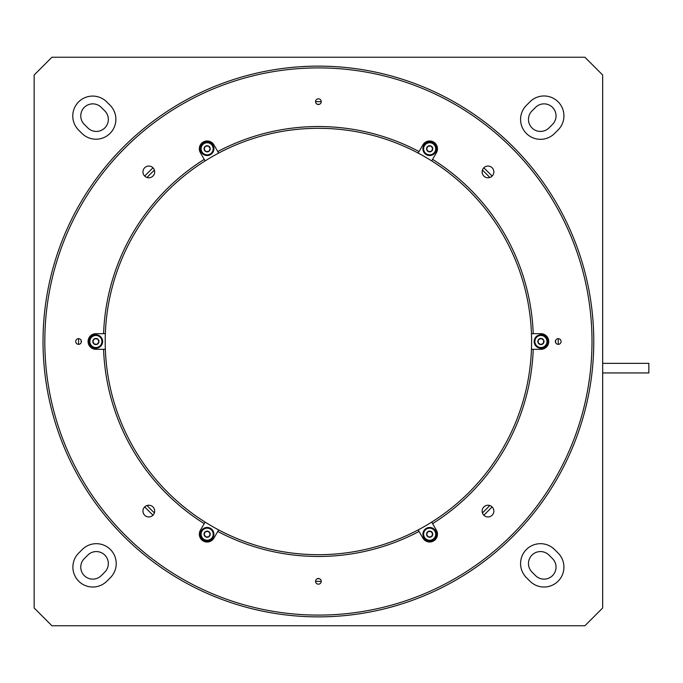 <?xml version="1.0" encoding="UTF-8"?>
<svg xmlns="http://www.w3.org/2000/svg" width="683" height="683" viewBox="0 0 683 683"><rect width="100%" height="100%" fill="white"/><g stroke="black" fill="none" stroke-linecap="round" stroke-linejoin="round"><path stroke-width="1.02" d="M92.777 587.021A19.901 19.901 0 0 0 106.847 581.199L110.398 577.647A19.901 19.901 0 0 0 110.398 549.508A19.901 19.901 0 0 0 82.259 549.508L78.707 553.059A19.901 19.901 0 0 0 92.777 587.021M544.035 587.021A19.901 19.901 0 0 0 558.105 553.059L554.545 549.508A19.901 19.901 0 0 0 526.405 549.508A19.901 19.901 0 0 0 526.405 577.647L529.965 581.199A19.901 19.901 0 0 0 544.035 587.021M540.475 139.323A19.901 19.901 0 0 0 554.545 133.492L558.105 129.941A19.901 19.901 0 0 0 558.105 101.801A19.901 19.901 0 0 0 529.965 101.801L526.405 105.353A19.901 19.901 0 0 0 540.475 139.323M95.996 139.204A19.901 19.901 0 0 0 110.065 105.242L106.736 101.912A19.901 19.901 0 0 0 78.596 101.912A19.901 19.901 0 0 0 78.596 130.052L81.926 133.381A19.901 19.901 0 0 0 95.996 139.204M104.823 110.936A12.012 12.012 0 0 1 96.329 131.435A12.012 12.012 0 0 1 87.842 127.917L84.282 124.366A12.012 12.012 0 0 1 84.282 107.385A12.012 12.012 0 0 1 101.272 107.385L104.823 110.936M548.97 127.917A12.012 12.012 0 0 1 529.385 124.024A12.012 12.012 0 0 1 531.989 110.936L535.54 107.385A12.012 12.012 0 0 1 552.521 107.385A12.012 12.012 0 0 1 552.521 124.366L548.97 127.917M552.521 558.634A12.012 12.012 0 0 1 544.035 579.133A12.012 12.012 0 0 1 535.54 575.615L531.989 572.064A12.012 12.012 0 0 1 531.989 555.083A12.012 12.012 0 0 1 548.97 555.083L552.521 558.634M101.272 575.615A12.012 12.012 0 0 1 81.678 571.722A12.012 12.012 0 0 1 84.282 558.634L87.842 555.083A12.012 12.012 0 0 1 104.823 555.083A12.012 12.012 0 0 1 104.823 572.064L101.272 575.615M34.15 75.01L34.15 607.99L51.917 625.756L584.896 625.756L602.662 607.99L602.662 75.01L584.896 57.244L51.917 57.244L34.15 75.01M105.353 333.68A213.19 213.19 0 0 0 205.113 522.094L200.375 530.298A7.82 7.82 0 0 0 203.235 540.979A7.82 7.82 0 0 0 213.916 538.119L218.654 529.914A213.19 213.19 0 0 0 418.158 529.914L422.897 538.119A7.82 7.82 0 0 0 437.479 534.208A7.82 7.82 0 0 0 436.437 530.298L431.699 522.094A213.19 213.19 0 0 0 431.699 160.906L436.437 152.702A7.82 7.82 0 0 0 431.69 141.244A7.82 7.82 0 0 0 422.897 144.881L418.158 153.086A213.19 213.19 0 0 0 218.654 153.086L213.916 144.881A7.82 7.82 0 0 0 203.235 142.021A7.82 7.82 0 0 0 200.375 152.702L205.113 160.906A213.19 213.19 0 0 0 105.353 333.68L95.885 333.68A7.82 7.82 0 0 0 88.073 341.5A7.82 7.82 0 0 0 95.885 349.32L105.353 349.32A213.19 213.19 0 0 1 105.353 333.68M555.629 342.618A237.232 237.232 0 0 0 555.629 340.382M489.805 177.486A237.232 237.232 0 0 0 482.42 170.101M319.524 104.277A237.232 237.232 0 0 0 317.288 104.277M154.392 170.101A237.232 237.232 0 0 0 147.007 177.486M81.175 340.382A237.232 237.232 0 0 0 81.175 342.618M147.007 505.514A237.232 237.232 0 0 0 154.392 512.899M317.288 578.723A237.232 237.232 0 0 0 319.524 578.723M482.42 512.899A237.232 237.232 0 0 0 489.805 505.514M591.999 341.5A273.593 273.593 0 0 0 318.406 67.907A273.593 273.593 0 0 0 44.813 341.5A273.593 273.593 0 0 0 318.406 615.093A273.593 273.593 0 0 0 591.999 341.5M43.029 341.5A275.369 275.369 0 0 1 318.406 66.131A275.369 275.369 0 0 1 593.775 341.5A275.369 275.369 0 0 1 318.406 616.869A275.369 275.369 0 0 1 43.029 341.5M142.952 171.911A5.865 5.865 0 0 0 148.809 177.768A5.865 5.865 0 0 0 154.674 171.911A5.865 5.865 0 0 0 148.809 166.046A5.865 5.865 0 0 0 142.952 171.911M482.13 171.911A5.865 5.865 0 0 0 487.995 177.768A5.865 5.865 0 0 0 493.86 171.911A5.865 5.865 0 0 0 487.995 166.046A5.865 5.865 0 0 0 482.13 171.911M482.13 511.089A5.865 5.865 0 0 0 487.995 516.954A5.865 5.865 0 0 0 493.86 511.089A5.865 5.865 0 0 0 487.995 505.232A5.865 5.865 0 0 0 482.13 511.089M142.952 511.089A5.865 5.865 0 0 0 148.809 516.954A5.865 5.865 0 0 0 154.674 511.089A5.865 5.865 0 0 0 148.809 505.232A5.865 5.865 0 0 0 142.952 511.089M75.719 341.5A2.843 2.843 0 0 0 78.562 344.343A2.843 2.843 0 0 0 81.405 341.5A2.843 2.843 0 0 0 78.562 338.657A2.843 2.843 0 0 0 75.719 341.5M315.563 101.665A2.843 2.843 0 0 0 318.406 104.499A2.843 2.843 0 0 0 321.249 101.665A2.843 2.843 0 0 0 318.406 98.822A2.843 2.843 0 0 0 315.563 101.665A239.835 239.835 0 0 1 321.249 101.673M555.399 341.5A2.843 2.843 0 0 0 558.242 344.343A2.843 2.843 0 0 0 561.085 341.5A2.843 2.843 0 0 0 558.242 338.657A2.843 2.843 0 0 0 555.399 341.5M315.563 581.335A2.843 2.843 0 0 0 318.406 584.178A2.843 2.843 0 0 0 321.249 581.335A2.843 2.843 0 0 0 318.406 578.501A2.843 2.843 0 0 0 315.563 581.335A239.835 239.835 0 0 0 321.249 581.327M548.739 341.5A7.82 7.82 0 0 0 540.919 333.68L531.451 333.68A213.19 213.19 0 0 1 531.451 349.32L540.919 349.32A7.82 7.82 0 0 0 548.739 341.5M431.699 522.094A213.19 213.19 0 0 1 418.158 529.914L419.046 531.451A214.966 214.966 0 0 1 217.757 531.451M218.654 529.914A213.19 213.19 0 0 1 205.113 522.094L204.226 523.639A214.966 214.966 0 0 1 103.577 349.32M533.227 349.32A214.966 214.966 0 0 1 432.587 523.639M103.577 333.68A214.966 214.966 0 0 1 204.226 159.361M217.757 151.549A214.966 214.966 0 0 1 419.046 151.549M432.587 159.361A214.966 214.966 0 0 1 533.227 333.68M205.113 160.906A213.19 213.19 0 0 1 218.654 153.086M418.158 153.086A213.19 213.19 0 0 1 431.699 160.906M435.763 537.094A6.753 6.753 0 0 1 426.773 540.304A6.753 6.753 0 0 1 423.562 531.314A6.753 6.753 0 0 1 432.552 528.104A6.753 6.753 0 0 1 435.763 537.094A6.753 6.753 0 0 0 432.552 528.104A6.753 6.753 0 0 0 423.562 531.314M426.593 534.456A3.074 3.074 0 0 0 431.408 536.736A3.074 3.074 0 0 0 430.982 531.425A3.074 3.074 0 0 0 426.593 534.456L428.343 536.983L431.408 536.736L432.732 533.961L430.982 531.425L427.917 531.673L426.593 534.456M213.25 537.094A6.753 6.753 0 0 1 204.251 540.304A6.753 6.753 0 0 1 201.041 531.314A6.753 6.753 0 0 1 210.04 528.104A6.753 6.753 0 0 1 213.25 537.094A6.753 6.753 0 0 0 210.04 528.104A6.753 6.753 0 0 0 201.041 531.314M204.08 534.456A3.074 3.074 0 0 0 208.896 536.736A3.074 3.074 0 0 0 208.46 531.425A3.074 3.074 0 0 0 204.08 534.456L205.831 536.983L208.896 536.736L210.21 533.961L208.46 531.425L205.395 531.673L204.08 534.456M94.519 348.108A6.753 6.753 0 0 1 89.277 340.134A6.753 6.753 0 0 1 97.259 334.892A6.753 6.753 0 0 1 102.501 342.866A6.753 6.753 0 0 1 94.519 348.108A6.753 6.753 0 0 0 102.501 342.866A6.753 6.753 0 0 0 97.259 334.892M94.92 338.58A3.074 3.074 0 0 0 93.836 343.797A3.074 3.074 0 0 0 98.898 342.123A3.074 3.074 0 0 0 94.92 338.58L92.871 340.877L93.836 343.797L96.849 344.42L98.898 342.123L97.934 339.203L94.92 338.58M213.25 151.686A6.753 6.753 0 0 1 204.251 154.896A6.753 6.753 0 0 1 201.041 145.906A6.753 6.753 0 0 1 210.04 142.696A6.753 6.753 0 0 1 213.25 151.686A6.753 6.753 0 0 0 210.04 142.696A6.753 6.753 0 0 0 201.041 145.906M204.08 149.039A3.074 3.074 0 0 0 208.896 151.327A3.074 3.074 0 0 0 208.46 146.017A3.074 3.074 0 0 0 204.08 149.039L205.831 151.575L208.896 151.327L210.21 148.544L208.46 146.017L205.395 146.264L204.08 149.039M545 336.113A6.753 6.753 0 0 1 546.306 345.572A6.753 6.753 0 0 1 536.847 346.887A6.753 6.753 0 0 1 535.54 337.428A6.753 6.753 0 0 1 545 336.113A6.753 6.753 0 0 0 535.54 337.428A6.753 6.753 0 0 0 536.847 346.887M540.543 344.556A3.074 3.074 0 0 0 543.753 340.305A3.074 3.074 0 0 0 538.469 339.639A3.074 3.074 0 0 0 540.543 344.556L543.378 343.361L543.753 340.305L541.303 338.444L538.469 339.639L538.084 342.695L540.543 344.556M435.763 151.686A6.753 6.753 0 0 1 426.773 154.896A6.753 6.753 0 0 1 423.562 145.906A6.753 6.753 0 0 1 432.552 142.696A6.753 6.753 0 0 1 435.763 151.686A6.753 6.753 0 0 0 432.552 142.696A6.753 6.753 0 0 0 423.562 145.906M426.593 149.039A3.074 3.074 0 0 0 431.408 151.327A3.074 3.074 0 0 0 430.982 146.017A3.074 3.074 0 0 0 426.593 149.039L428.343 151.575L431.408 151.327L432.732 148.544L430.982 146.017L427.917 146.264L426.593 149.039M558.224 344.343A239.835 239.835 0 0 0 558.224 338.657M492.093 176.103A239.835 239.835 0 0 0 483.803 167.813M153.009 167.813A239.835 239.835 0 0 0 144.719 176.103M78.579 338.657A239.835 239.835 0 0 0 78.579 344.343M144.719 506.897A239.835 239.835 0 0 0 153.009 515.187M483.803 515.187A239.835 239.835 0 0 0 492.093 506.897M602.662 363.356L648.85 363.356L648.85 372.944L602.662 372.944M424.203 531.622A6.045 6.045 0 0 0 427.071 539.664A6.045 6.045 0 0 0 435.122 536.795A6.045 6.045 0 0 0 432.254 528.744A6.045 6.045 0 0 0 424.203 531.622M201.69 531.622A6.045 6.045 0 0 0 204.559 539.664A6.045 6.045 0 0 0 212.601 536.795A6.045 6.045 0 0 0 209.732 528.744A6.045 6.045 0 0 0 201.69 531.622M97.114 335.584A6.045 6.045 0 0 0 89.968 340.271A6.045 6.045 0 0 0 94.664 347.416A6.045 6.045 0 0 0 101.801 342.729A6.045 6.045 0 0 0 97.114 335.584M201.69 146.205A6.045 6.045 0 0 0 204.559 154.256A6.045 6.045 0 0 0 212.601 151.378A6.045 6.045 0 0 0 209.732 143.336A6.045 6.045 0 0 0 201.69 146.205M537.273 346.315A6.045 6.045 0 0 0 545.743 345.146A6.045 6.045 0 0 0 544.564 336.685A6.045 6.045 0 0 0 536.104 337.854A6.045 6.045 0 0 0 537.273 346.315M424.203 146.205A6.045 6.045 0 0 0 427.071 154.256A6.045 6.045 0 0 0 435.122 151.378A6.045 6.045 0 0 0 432.254 143.336A6.045 6.045 0 0 0 424.203 146.205"/></g></svg>
